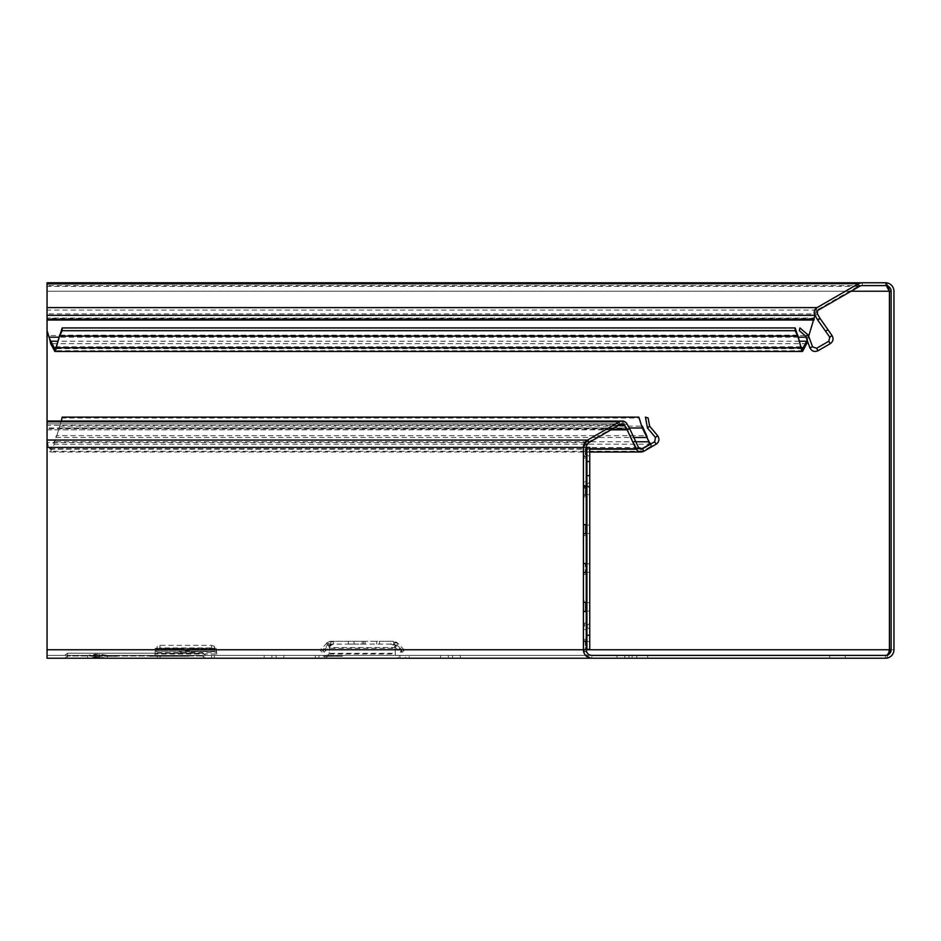 <?xml version="1.0" encoding="UTF-8"?>
<svg xmlns="http://www.w3.org/2000/svg" width="941" height="941" viewBox="0 0 941 941"><rect width="100%" height="100%" fill="white"/><g stroke="black" fill="none" stroke-linecap="round" stroke-linejoin="round"><path stroke-width="0.71" stroke-dasharray="4.71 3.53" d="M176.073 655.407L176.155 656.253L188.847 656.253L176.155 656.253L188.847 656.253L176.155 656.253L176.073 655.407L188.918 655.407L188.847 656.253L149.443 656.253L162.146 656.253L149.443 656.253L149.384 655.407L162.217 655.407L149.372 655.407L176.073 655.407M177.484 656.253L187.518 656.253L177.484 656.253L187.518 656.253L177.484 656.253L177.555 655.407L187.435 655.407L177.555 655.407L177.484 656.253M187.435 655.407L187.518 656.253L187.435 655.407L177.555 655.407L187.435 655.407M586.243 613.238L586.243 611.826L583.42 611.826L583.42 613.238L586.243 613.238L586.243 639.351L583.42 639.351L583.42 649.76C583.926 654.901 586.749 657.724 591.889 658.23L885.446 658.23L885.446 655.407L47.05 655.407L47.05 421.803M885.446 655.407L47.05 655.407L47.05 658.23L47.05 649.76L47.05 658.23L591.854 658.23L591.854 655.407L591.066 655.348M402.172 655.407C397.808 655.795 395.514 655.101 395.302 653.313L395.455 655.407L409.112 655.407L409.112 658.23L399.431 658.206L395.455 655.407L402.172 655.407L322.304 655.407C326.668 655.795 328.962 655.101 329.185 653.313L329.362 647.314L329.185 654.042L395.302 654.042L395.114 648.302L329.362 648.302M409.112 655.407L322.304 655.407M214.442 646.373L211.619 645.326L159.982 645.326L157.159 646.373L156.759 648.867L155.218 648.349L155.006 653.995L216.595 653.995L216.853 655.407L216.383 648.349L214.842 648.867L214.442 646.373L214.442 648.972L211.619 647.926L159.982 647.926L157.159 648.972L156.759 651.69L155.218 651.172L154.747 658.23L157.265 658.23L157.265 655.407L154.747 655.407L216.853 655.407M214.336 655.407L214.336 658.23L216.853 658.23L216.595 655.407L157.265 655.407M167.427 655.407L174.085 655.407L163.722 655.407L174.085 655.407L163.722 655.407L172.109 655.407L165.204 655.407L172.109 655.407L167.427 655.407L167.427 656.253L174.014 656.253L163.793 656.253L163.722 655.407L163.793 656.253L165.263 656.253L165.145 655.407L165.263 656.253L164.287 656.253L172.179 656.253L172.109 655.407L165.204 655.407L172.109 655.407L172.179 656.253L172.109 655.407L172.179 656.253L165.616 656.253L174.014 656.253L163.793 656.253L167.427 656.253L167.427 655.407M106.392 655.407L117.425 655.407L104.392 655.407L117.425 655.407L104.627 655.407L115.437 655.407L106.392 655.407L106.309 656.253L106.392 655.407L106.309 656.253L110.109 656.253L104.475 656.253L117.354 656.253L106.309 656.253L106.392 655.407M188.906 655.407L149.384 655.407L188.906 655.407L149.384 655.407L149.443 656.253L149.384 655.407L149.443 656.253L188.835 656.253L188.906 655.407L188.847 656.253L188.906 655.407L188.835 656.253L149.454 656.253L149.384 655.407L149.454 656.253L188.835 656.253L188.906 655.407L188.835 656.253L149.454 656.253L149.384 655.407L149.454 656.253L188.835 656.253L188.906 655.407L188.835 656.253L149.454 656.253L149.384 655.407L149.454 656.253L188.835 656.253L188.906 655.407M64.764 655.407L99.699 655.407L64.764 655.407L67.446 655.407L64.764 655.407L67.446 653.219L64.764 655.407M203.091 655.407L67.446 655.407L205.773 655.407L203.091 655.407L203.091 653.219L205.773 655.407L107.309 655.407L205.773 655.407L203.091 653.219L203.091 655.407M107.309 655.407L99.699 655.407L107.462 655.407L99.699 654.136L87.854 655.407L95.464 654.136L107.309 655.407M283.9 658.23L283.9 655.407L283.9 658.23L276.136 658.23L276.136 655.407L264.139 655.407L276.136 655.407L276.136 658.23L271.902 658.23L283.9 658.23L264.139 658.23L271.902 658.23L271.902 655.407L264.139 655.407L271.902 655.407L271.902 658.23L271.902 655.407L271.902 658.23L264.139 658.23L264.139 655.407L264.139 658.23M460.337 658.23L460.337 655.407L460.337 658.23L452.574 658.23L452.574 655.407L440.576 655.407L452.574 655.407L452.574 658.23L448.339 658.23L460.337 658.23L440.576 658.23L448.339 658.23L448.339 655.407L440.576 655.407L448.339 655.407L448.339 658.23L448.339 655.407L448.339 658.23L440.576 658.23L440.576 655.407L440.576 658.23M629.011 655.407L636.775 655.407L624.777 655.407L629.011 655.407L629.011 658.23L624.777 658.23L636.775 658.23L629.011 658.23L629.011 655.407M624.777 655.407L617.014 655.407L624.777 655.407L624.777 658.23L617.014 658.23L624.777 658.23L624.777 655.407M96.311 655.407L102.228 655.407L91.183 655.407L102.228 655.407L91.183 655.407L96.311 655.407L96.311 656.253L102.146 656.253L91.265 656.253L91.183 655.407L91.265 656.253L96.311 656.253L96.311 655.407M323.222 655.407L342.418 655.407L323.222 655.407L323.222 656.253L342.418 656.253L342.418 655.407M162.217 655.407L162.146 656.253L162.217 655.407M342.418 656.253L323.222 656.253M324.351 656.253L341.289 656.253L324.351 656.253L324.351 655.407L341.289 655.407L324.351 655.407M341.289 656.253L341.289 655.407M332.255 655.407L339.877 655.407L325.762 655.407L339.877 656.253L325.762 656.253L332.255 656.253L332.255 655.407M329.291 655.407L336.349 655.407L329.291 655.407L329.291 656.253L336.349 656.253L329.291 656.253L329.291 655.407M327.174 655.407L338.466 655.407L327.174 655.407L327.174 656.253L338.466 656.253L338.466 655.407L338.466 656.253L327.174 656.253L327.174 655.407M336.349 656.253L336.349 655.407L336.349 656.253M339.877 656.253L339.877 655.407L339.877 656.253M325.762 656.253L325.762 655.407L325.762 656.253M160.805 656.253L150.783 656.253L160.805 656.253L150.783 656.253L160.805 656.253L160.735 655.407L150.854 655.407L160.735 655.407L160.805 656.253M150.854 655.407L150.783 656.253L150.854 655.407L160.735 655.407L150.854 655.407M172.179 656.253L172.109 655.407L172.179 656.253M93.665 656.253L93.629 655.407L93.665 656.253L102.146 656.253L102.228 655.407L102.146 656.253L100.299 656.253L100.24 655.407L100.299 656.253L96.405 656.253L96.405 655.407L96.405 656.253L93.1 656.253L93.183 655.407L93.1 656.253L94.653 656.253L94.676 655.407L94.653 656.253L99.57 656.253L99.593 655.407L99.57 656.253L101.604 656.253L101.687 655.407L101.604 656.253L96.782 656.253L96.782 655.407L96.782 656.253L91.63 656.253L91.548 655.407L91.63 656.253L93.477 656.253L93.535 655.407L93.477 656.253L96.7 656.253L96.7 655.407L96.7 656.253L99.77 656.253L99.687 655.407L99.77 656.253L99.181 655.407L99.24 656.253L93.665 656.253M107.25 658.23L99.699 657.018L87.701 658.23L95.464 657.018L107.25 658.23L205.844 658.23L203.091 655.995L203.021 658.23L203.091 655.995L67.446 655.995L203.091 655.995L205.844 658.23L67.517 658.23L67.446 655.995L64.694 658.23L87.913 658.23L64.694 658.23L67.446 655.995L67.517 658.23L205.844 658.23L107.25 658.23L107.462 655.407L107.462 658.23L87.913 658.23M67.517 658.23L64.694 658.23L67.517 658.23M67.446 653.219L67.446 655.407L67.446 653.219L203.091 653.219L67.446 653.219M115.508 656.253L104.722 656.253L115.508 656.253L115.437 655.407L115.508 656.253L110.403 656.253L110.391 655.407L110.391 656.253L106.309 656.253L110.109 656.253L110.191 655.407L110.226 656.253L117.354 656.253L117.425 655.407L117.354 656.253L104.722 656.253L104.627 655.407L104.722 656.253L106.404 656.253L106.451 655.407L106.404 656.253L110.426 656.253L110.426 655.407L110.426 656.253L114.978 656.253L114.908 655.407L115.508 656.253M104.475 656.253L104.392 655.407L104.475 656.253L110.226 656.253L110.226 655.407L110.109 656.253L104.475 656.253L104.392 655.407L104.475 656.253M174.014 656.253L174.085 655.407L174.014 656.253M110.403 656.253L110.391 655.407L110.391 656.253M110.109 656.253L110.191 655.407L110.109 656.253M216.383 648.349L155.218 648.349L216.383 648.349L216.512 652.583L155.089 652.583L155.089 651.172L216.512 651.172L216.595 655.407L155.006 655.407L155.006 653.995L154.747 655.407M179.39 648.867L192.623 648.643A7.058 2.752 0 0 1 185.8 650.69A7.058 2.752 0 0 1 178.978 648.643L156.759 648.867L156.759 651.69L156.876 648.643L179.366 648.867L156.876 648.643M214.724 648.643L192.211 648.867L214.724 648.643L214.724 651.243L214.442 648.972M192.235 648.867L214.842 648.867L214.842 651.69L192.623 651.243A7.058 2.752 0 0 1 185.8 653.289A7.058 2.752 0 0 1 178.978 651.243L156.876 651.243M155.218 648.349L155.218 651.172L216.383 651.172L179.99 651.69M191.611 651.69L214.724 651.243M214.336 658.23L157.265 658.23M402.172 658.23L322.304 658.23L325.045 658.206L329.021 655.407L329.185 653.313L395.302 653.313L395.114 648.302M402.372 652.113L396.149 645.632L398.137 643.644C396.584 642.585 395.573 643.409 395.114 646.091L395.114 647.314L396.149 645.632L395.338 645.667L395.114 647.314L393.326 644.115A2.823 2.811 -90 0 1 395.326 644.95L392.915 644.95L400.278 652.113L402.372 652.113L404.371 650.113L402.266 650.113L400.172 648.22L398.184 650.219M362.238 644.115L362.238 641.292L331.15 641.292L393.326 641.292A5.646 5.634 -90 0 1 397.314 642.95L394.902 642.95L390.903 641.292L393.326 641.292L395.114 647.573L329.362 647.573L329.362 646.091L329.362 647.314L328.327 645.632L322.104 652.113L324.21 652.113L331.573 644.95L333.573 644.115L331.15 644.115A2.823 2.811 -90 0 0 329.15 644.95L331.573 644.95L329.573 642.95L333.573 641.292L333.573 644.115L393.326 644.115L396.067 645.55M395.114 646.091L395.114 647.573M404.371 650.113L397.972 643.468L393.326 641.292M400.172 648.22L394.902 642.95L392.915 644.95L390.903 644.115L390.903 641.292L379.458 641.292L379.458 644.115M362.238 641.292L376.635 641.292L376.635 644.115L376.635 641.292L379.458 641.292M354.051 644.115L363.649 644.115L348.405 644.115L354.051 644.115L354.051 641.292L354.051 644.115M348.405 641.292L348.405 644.115L348.405 641.292M365.061 641.292L365.061 644.115L365.061 641.292M322.104 652.113L320.105 650.113L326.503 643.468C326.151 642.985 327.691 642.256 331.15 641.292A5.646 5.634 -90 0 0 327.162 642.95L329.573 642.95L324.304 648.22L326.292 650.219M320.105 650.113L322.21 650.113L324.304 648.22M331.15 641.292L329.362 646.091C328.88 643.385 327.88 642.562 326.339 643.644L329.138 645.667L329.362 647.314L331.15 644.115L393.326 644.115M329.362 646.091L329.362 647.573M409.112 658.23L405.536 658.23L405.536 655.407M399.901 655.407L399.901 658.23L405.536 658.23M399.901 658.23L324.574 658.23L324.574 655.407M315.364 655.407L315.364 658.23L324.574 658.23M315.364 658.23L322.304 658.23M583.42 649.796L589.548 654.901M583.385 446.846L586.243 447.387L586.243 456.561L583.42 456.561L583.42 457.973L586.243 457.973L586.243 484.086L583.42 484.086L583.42 485.497L586.243 485.497L586.243 495.378L583.42 495.378L583.42 496.789L586.243 496.789L586.243 522.902L583.42 522.902L583.42 524.313L586.243 524.313L586.243 534.194L583.42 534.194L583.42 535.605L586.243 535.605L586.243 561.718L583.42 561.718L583.42 563.13L586.243 563.13L586.243 573.01L583.42 573.01L583.42 574.422L586.243 574.422L586.243 600.534L583.42 600.534L583.42 601.946L586.243 601.946L586.243 611.826L583.42 611.826L583.42 601.946L586.243 601.946L586.243 600.534M624.495 425.285L624.495 423.873L622.048 421.05L619.225 421.803L587.654 440.047L583.42 447.387L585.22 447.387L585.22 455.856L586.243 455.856L583.385 455.856L583.385 486.203L589.678 486.203L589.678 455.856L586.89 455.856L589.678 455.856M583.42 486.203L585.22 486.203L585.22 494.672L586.243 494.672L583.385 494.672L583.385 525.019L586.243 525.019L585.22 525.019L585.22 533.488L583.385 533.488L583.385 563.835L586.243 563.835L585.22 563.835L585.22 572.304L583.385 572.304L583.385 602.652L586.243 602.652L585.22 602.652L585.22 611.121L583.385 611.121L583.385 641.468L586.243 641.468L585.22 641.468L585.22 649.337L583.385 649.76C586.208 654.901 589.031 657.724 591.854 658.23L885.446 658.23L886.34 658.124L886.34 655.336L885.481 655.407L885.481 658.23L886.834 658.124L886.375 655.336L891.127 649.76L893.95 649.76L893.95 291.24L47.05 291.24L47.05 649.76L47.05 421.05L47.05 441.023L49.073 447.787L50.685 448.822L56.26 437.494L61.283 421.05L56.26 437.494L633.822 437.494M589.678 486.203L585.22 486.203L585.22 494.672L583.42 494.672M583.42 525.019L585.22 525.019L585.22 533.488L583.42 533.488M586.243 457.973L586.243 456.561L583.42 456.561L583.42 447.387L585.22 447.387L585.22 455.856L583.42 455.856M583.42 649.337L586.243 649.337M583.42 563.835L585.22 563.835L585.22 572.304L583.42 572.304M583.42 602.652L585.22 602.652L585.22 611.121L583.42 611.121M583.42 641.468L585.22 641.468L585.22 649.337L589.736 649.337L586.913 649.337L586.913 447.387L589.736 447.387L589.736 649.337M583.643 447.022L587.619 442.493L587.619 440.047L583.432 447.022M589.736 447.387L585.22 447.387L586.243 447.387L589.066 442.493L620.672 424.25L619.26 421.803L619.225 424.25L47.05 423.873L47.05 429.39L47.05 427.979L626.835 427.979L626.835 429.39M47.05 440.047L47.05 442.493L587.619 442.493L619.225 424.25L622.048 423.873L624.53 425.285L626.977 423.873L622.083 421.05L622.048 423.873L620.672 424.25M618.884 425.285L47.05 425.285L47.05 423.873L624.495 423.873L626.259 428.284M626.259 426.932L626.977 429.602M626.977 428.296L627.094 429.825L624.53 425.285M626.894 429.39L629.341 427.979L629.682 428.625L627.129 429.825L635.951 448.763L638.516 447.563L641.068 449.198L641.033 452.021L636.245 449.198L635.916 447.563L48.979 447.563L49.073 449.198C49.614 451.998 50.144 452.68 50.685 451.257L54.554 443.94L56.26 435.683L646.714 435.683M611.779 429.39L47.05 429.825L47.05 428.625L627.094 428.625L635.916 447.563L641.033 449.198L641.068 452.021L643.891 451.257L656.536 443.94C659.3 441.505 659.665 438.753 657.618 435.683L649.643 426.167L648.102 418.027L645.42 417.134L647.479 427.99L655.454 437.494L657.618 435.683M589.736 449.198L50.144 449.198L50.144 452.021L589.736 452.021M638.88 417.134L639.974 420.733M62.177 417.134L62.177 418.027L638.88 418.027M61.353 420.733L62.177 418.027M626.977 423.873L629.341 427.979L59.577 427.99L59.577 426.167L642.315 426.167M649.078 441.764L649.078 444.199L54.46 444.199L54.46 441.764L635.81 441.764M647.655 439.318L648.961 443.94L650.702 446.493L641.033 452.021L636.187 449.198L642.48 448.822L642.444 451.257L50.685 451.257M650.702 444.07L650.702 446.493M589.736 448.763L48.979 448.763L47.05 441.023M611.015 429.825L47.05 429.825L47.05 442.223M886.34 658.124L888.657 654.43M47.05 329.644L48.979 335.549L808.378 335.549L807.743 338.784L813.977 318.434L47.05 318.434L47.05 282.771L47.05 320.058M893.95 291.24C893.597 286.405 891.221 283.617 886.834 282.876L862.309 282.771L862.309 285.594L47.05 285.594L47.05 291.24L851.052 291.24M814.13 319.434L814.941 315.329C813.553 312.189 814.247 309.613 817.047 307.613L817.011 310.06L858.074 286.346L862.309 285.594L885.446 285.594L47.05 285.594L47.05 282.771L862.309 282.771L858.074 283.9L858.074 286.346L47.05 286.346L47.05 283.9M817 307.636L815.635 312.506L817.011 310.06L47.05 310.06L47.05 307.613M814.953 315.282L815.635 312.506L814.941 313.918L47.05 313.918L47.05 315.329M813.977 320.058L814.13 318.023L47.05 318.023L47.05 319.434M48.979 337.172L48.979 335.549L49.614 338.784M807.366 340.842L807.743 338.784L807.166 340.301M806.025 337.172L808.378 337.172L808.684 336.219M815.235 314.423L815.235 315.776M888.363 286.382L886.34 282.876L885.446 282.771L885.446 285.594M886.34 282.876L886.34 285.664C889.316 286.158 890.892 288.017 891.127 291.24L891.127 649.76L893.95 649.76C893.762 654.113 891.386 656.9 886.834 658.124M47.05 649.76L893.95 649.76M845.253 655.407L829.727 655.407L845.253 655.407L829.727 655.407L845.253 655.407L829.727 655.407L845.253 655.407L829.727 655.407L845.253 655.407L845.253 658.23L845.253 655.407M647.643 655.407L632.117 655.407L647.643 655.407L632.117 655.407L647.643 655.407L632.117 655.407L647.643 655.407L647.643 658.23L647.643 655.407M885.481 658.23L591.889 658.23L591.889 655.407L885.481 655.407M591.889 655.407C588.454 655.077 586.572 653.195 586.243 649.76L583.42 649.76L586.243 649.76L586.243 639.351M586.243 574.422L586.243 573.01L583.42 573.01L583.42 563.13L586.243 563.13L586.243 561.718M586.243 535.605L586.243 534.194L583.42 534.194L583.42 524.313L586.243 524.313L586.243 522.902M586.243 496.789L586.243 495.378L583.42 495.378L583.42 485.497L586.243 485.497L586.243 484.086M586.243 640.762L585.22 640.762L586.243 640.762M587.654 440.047L589.066 442.493M619.26 421.803L622.083 421.05L622.083 423.873L47.05 423.873M638.516 447.563L629.682 428.625M655.454 437.494L654.912 441.623L642.48 448.822L643.891 451.257M647.479 427.99L649.643 426.167M654.713 441.764L656.124 444.199M650.737 444.046L652.148 446.493M583.42 640.762L585.22 640.762L583.42 640.762M583.42 457.973L583.42 484.086M583.42 496.789L583.42 522.902M583.42 535.605L583.42 561.718M583.42 574.422L583.42 600.534M583.42 613.238L583.42 639.351M829.727 658.23L845.253 658.23L829.727 658.23L829.727 655.407L829.727 658.23L845.253 658.23L829.727 658.23L829.727 655.407L829.727 658.23L845.253 658.23L829.727 658.23L829.727 655.407L829.727 658.23L845.253 658.23L829.727 658.23L829.727 655.407L829.727 658.23M632.117 658.23L647.643 658.23L632.117 658.23L632.117 655.407L632.117 658.23L647.643 658.23L632.117 658.23L632.117 655.407L632.117 658.23L647.643 658.23L632.117 658.23L632.117 655.407L632.117 658.23M886.834 282.876L886.375 285.664L862.344 285.594L862.344 282.771L858.11 283.9L859.521 286.346L862.344 285.594M885.481 282.771L885.481 285.594M859.521 286.346L818.458 310.06L817.423 313.918L819.799 318.023L817.353 319.434L815.271 315.835L817.717 314.423M817.353 319.434L817.741 320.058L819.799 318.023M817.741 320.058L829.727 337.172L832.044 335.549L820.058 318.434M829.727 337.172L828.833 341.23L830.244 343.677C833.208 341.489 833.808 338.784 832.044 335.549M828.833 341.23L816.6 348.288L818.011 350.734L830.244 343.677M816.6 348.288L812.542 346.806L809.883 347.77C811.683 351.264 814.4 352.252 818.011 350.734M812.542 346.806L808.295 335.137L805.637 336.102L809.883 347.77M808.295 335.137L799.921 327.939L799.356 330.703L805.637 336.102M817.423 313.918L815.271 315.835M858.11 283.9L817.047 307.613L818.458 310.06M589.678 641.468L586.89 641.468L589.678 641.468L589.678 611.121L586.89 611.121L589.678 611.121M586.89 630.623L586.913 621.954M586.243 611.121L585.22 611.121L586.243 611.121M589.678 602.652L586.89 602.652L589.678 602.652L589.678 572.304L586.89 572.304L589.678 572.304M586.243 572.304L585.22 572.304L586.243 572.304M589.678 563.835L586.89 563.835L589.678 563.835L589.678 533.488L586.89 533.488L589.678 533.488M586.243 533.488L585.22 533.488L586.243 533.488M589.678 525.019L586.89 525.019L589.678 525.019L589.678 494.672L586.89 494.672L589.678 494.672M586.89 486.203L586.913 480.804M589.736 485.144L589.736 482.427L589.736 485.144M589.736 626.294L589.736 623.577L589.736 626.294M587.478 485.144L587.478 486.556L587.478 485.144M587.478 626.294L587.478 624.883L587.478 626.294M586.913 461.502L589.736 461.502M584.655 485.144L584.655 488.191L584.655 485.144M584.655 626.294L584.655 623.248L584.655 626.294M166.933 656.253L166.933 655.407L166.933 656.253M99.699 658.23L99.699 655.407L99.699 658.23M99.699 654.136L99.699 657.018L99.699 654.136M95.464 654.136L95.464 657.018L95.464 654.136M95.464 658.23L95.464 655.407L95.464 658.23M452.574 658.23L452.574 655.407L452.574 658.23M276.136 658.23L276.136 655.407L276.136 658.23M159.982 645.326L159.982 647.926M211.619 645.326L211.619 647.926M157.159 646.373L157.159 648.972M160.088 655.407L160.088 658.23M211.513 658.23L211.513 655.407M402.266 650.113L400.278 652.113M396.149 645.632L395.326 644.95M363.649 641.292L363.649 644.115L363.649 641.292M322.21 650.113L324.21 652.113M328.327 645.632L329.15 644.95M398.137 643.644L397.314 642.95M326.339 643.644L327.162 642.95M318.94 655.407L318.94 658.23M583.385 447.387L47.05 447.387M639.657 448.822L50.685 448.822M797.78 335.137L59.577 335.137M801.097 346.806L56.26 346.806M801.814 348.288L55.543 348.288M802.896 350.734L54.46 350.734M799.509 341.23L57.848 341.23M806.672 343.677L50.685 343.677M798.356 337.172L59.001 337.172M889.433 649.76L889.433 291.24M165.698 655.407L165.616 656.253L165.698 655.407M165.204 655.407L165.122 656.253L165.204 655.407M87.701 658.23L87.701 655.407L87.701 658.23M617.014 658.23L617.014 655.407M636.775 658.23L636.775 655.407M164.287 656.253L164.216 655.407L164.287 656.253M216.383 651.172L155.218 651.172M395.114 648.043L395.114 647.196M328.409 645.55L331.15 644.115M329.362 647.196L329.362 648.043M802.355 348.664L55.001 348.664M587.478 486.556L589.736 487.861M587.478 627.706L589.736 629.011M587.478 624.883L589.736 623.577M587.478 483.733L589.736 482.427M584.655 482.098L586.243 481.18M584.655 623.248L586.243 622.33M584.655 629.341L586.243 630.258M584.655 488.191L586.243 489.108"/><path stroke-width="1.41" d="M107.25 658.23L87.913 658.23M440.576 658.23L460.337 658.23M283.9 658.23L264.139 658.23M154.747 658.23L216.853 658.23M583.432 446.846L583.42 649.337M589.548 654.901L591.066 655.348M583.42 494.672L583.42 525.019M583.42 455.856L583.42 486.203M583.42 533.488L583.42 563.835M583.42 572.304L583.42 602.652M583.42 611.121L583.42 641.468M591.795 658.23L47.05 658.23L47.05 440.047L587.572 440.094L619.225 421.803L47.05 421.803L47.05 421.05L621.319 421.098M619.731 421.556L619.225 421.803A5.646 5.646 0 0 1 626.977 423.873L629.341 427.979A8.469 8.469 0 0 1 629.682 428.625L635.469 441.023L632.905 442.223L635.916 447.563M624.495 425.226L622.048 423.873M626.259 428.284L626.835 429.39L611.779 429.39M618.884 425.285L624.495 425.285L626.259 428.343M627.094 428.625L626.977 429.602M632.905 442.223L627.129 429.825L635.916 448.763L589.736 448.763M636.245 449.198L636.187 449.198C638.186 451.998 640.762 452.68 643.891 451.257L656.124 444.199L654.713 441.764L641.033 449.198M589.736 452.021L640.645 451.998M642.444 448.833L650.702 444.046L649.078 441.764L635.81 441.764M61.353 420.733L62.177 417.134L638.88 417.134L642.315 427.99L649.078 441.764M639.974 420.733L642.315 427.99L629.353 427.99M633.822 437.494L646.714 437.494L646.714 435.683L642.315 426.167M646.714 435.683L647.655 439.318M47.05 440.047L47.05 421.803M583.42 649.76A8.469 8.469 0 0 0 591.889 658.23L591.854 658.23M885.446 655.407L886.34 655.336C888.092 654.842 889.08 652.983 889.292 649.76L891.127 649.76L891.127 291.24A5.646 5.646 0 0 0 885.481 285.594L862.344 285.594A5.646 5.646 0 0 0 859.521 286.346L858.11 283.9A8.469 8.469 0 0 1 862.344 282.771L885.481 282.771A8.469 8.469 0 0 1 893.95 291.24L893.95 649.76A8.469 8.469 0 0 1 885.481 658.23L591.889 658.23M888.657 654.43L889.292 649.76L586.243 649.76A5.646 5.646 0 0 0 591.889 655.407L885.481 655.407A5.646 5.646 0 0 0 891.127 649.76M795.18 327.939L795.18 330.703L797.78 336.102L795.18 327.939L62.177 327.939L56.26 346.806L54.46 348.288L49.614 338.784L47.05 331.256L47.05 421.05M47.05 331.256L47.05 282.771L861.627 282.806M57.848 341.23L50.685 341.23L50.685 343.677L49.614 338.784M50.685 343.677L54.46 350.734L54.46 348.288L55.001 348.664M56.26 346.806L56.26 347.77C55.66 351.264 55.06 352.252 54.46 350.734L55.001 351.487L802.355 351.487L802.896 350.734C802.297 352.252 801.697 351.264 801.097 347.77L56.26 347.77L59.577 335.137M62.177 327.939L62.177 330.703L59.577 336.102L797.78 336.102L801.097 347.77L797.78 335.137M795.18 330.703L62.177 330.703M802.355 348.664L802.896 348.288L802.896 350.734L806.672 343.677L806.672 341.23L799.509 341.23M807.166 340.301L802.896 348.288L801.097 346.806M807.366 340.842L806.672 343.677M808.684 336.219L814.941 315.329L47.05 315.329M814.953 315.282L814.941 315.329A5.646 5.646 0 0 1 817.047 307.613L858.074 283.923M858.521 283.676L47.05 283.9M891.127 291.24L889.292 291.24L886.34 285.664L885.446 285.594M851.052 291.24L889.292 291.24L888.363 286.382M586.243 649.76L586.243 447.387L589.736 447.387L589.736 649.337L586.243 649.337M643.891 451.257L642.48 448.822L638.516 447.563L635.951 448.763M647.479 427.99L649.643 426.167L648.102 418.027L645.42 417.134L647.479 427.99L655.454 437.494L654.713 441.764M655.454 437.494L657.618 435.683L649.643 426.167M657.618 435.683C659.665 438.753 659.3 441.505 656.536 443.94L656.124 444.199M638.516 447.563L635.469 441.023M611.015 429.825L627.094 429.825A5.646 5.646 0 0 0 626.894 429.39L624.53 425.285A2.823 2.823 0 0 0 620.672 424.25L589.066 442.493A5.646 5.646 0 0 0 586.243 447.387M589.066 442.493L587.654 440.047L619.26 421.803M587.654 440.047A8.469 8.469 0 0 0 583.42 447.387M827.904 329.644L825.598 331.256L829.727 337.172L832.044 335.549L820.058 318.434A5.646 5.646 0 0 1 819.799 318.023L817.423 313.918A2.823 2.823 0 0 1 818.458 310.06L859.521 286.346M799.921 327.939L799.356 330.703L805.637 336.102L809.883 347.77L812.542 346.806L808.295 335.137L799.921 327.939M808.295 335.137L805.637 336.102M829.727 337.172L828.833 341.23L816.6 348.288L818.011 350.734C814.4 352.252 811.683 351.264 809.883 347.77M816.6 348.288L812.542 346.806M818.011 350.734L830.244 343.677L828.833 341.23M832.044 335.549C833.808 338.784 833.208 341.489 830.244 343.677M825.598 331.256L817.741 320.058A8.469 8.469 0 0 1 817.353 319.434L814.977 315.329M47.05 307.613L817.011 307.613L858.11 283.9M586.89 641.468L586.243 641.468L586.89 641.468L586.89 630.623L586.243 630.258M586.243 622.33L586.913 621.954L586.89 611.121L586.243 611.121L586.89 611.121M586.89 602.652L586.243 602.652L586.89 602.652L586.89 572.304L586.243 572.304L586.89 572.304M586.89 563.835L586.243 563.835L586.89 563.835L586.89 533.488L586.243 533.488L586.89 533.488M586.89 525.019L586.243 525.019L586.89 525.019L586.89 494.672L586.243 494.672L586.89 494.672M586.243 481.18L586.913 480.804L586.89 455.856L586.243 455.856L586.89 455.856M586.913 649.337L586.913 635.222L589.736 635.222M586.913 635.222L586.913 475.617L589.736 475.617M586.913 475.617L586.913 461.502L589.736 461.502M586.913 461.502L586.913 447.387M642.444 448.822L639.657 448.822M583.385 447.387L47.05 447.387M583.385 649.76L47.05 649.76M802.896 348.288L801.814 348.288M55.543 348.288L54.46 348.288M806.025 337.172L798.356 337.172M59.001 337.172L48.979 337.172M47.05 320.058L813.977 320.058M47.05 319.434L814.13 319.434M889.433 649.76L889.433 291.24M627.129 429.825L629.682 428.625M820.058 318.434L817.741 320.058M589.736 449.198L636.187 449.198M586.243 489.108L586.913 489.485"/></g></svg>
